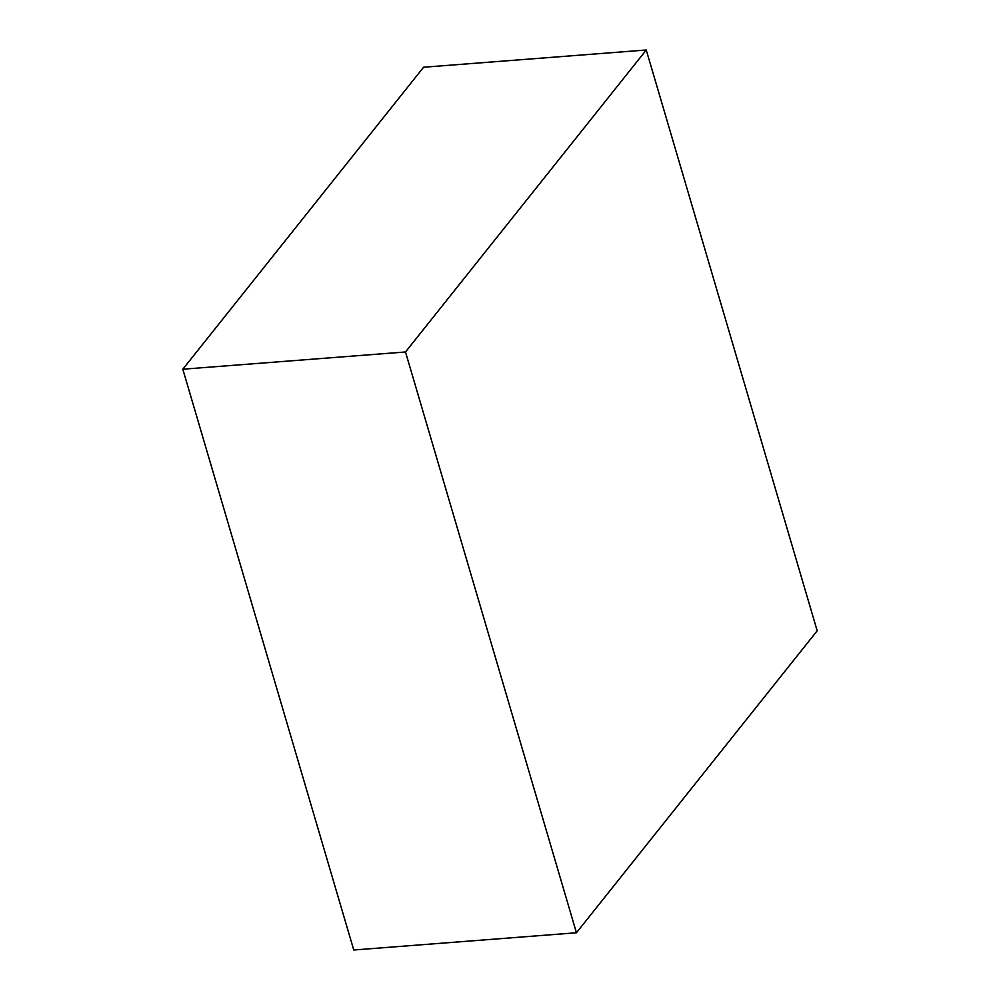 <?xml version="1.0" encoding="UTF-8"?>
<svg xmlns="http://www.w3.org/2000/svg" width="1000" height="1000" viewBox="0 0 1000 1000"><rect width="100%" height="100%" fill="white"/><g stroke="black" fill="none" stroke-linecap="round" stroke-linejoin="round"><path stroke-width="1.5" d="M576.438 932.763L353.75 950L182.812 369.212L405.5 351.975L576.438 932.763L817.188 630.788L646.25 50L405.5 351.975L182.812 369.212L423.562 67.237L646.25 50L423.562 67.237L182.812 369.212L353.75 950L576.438 932.763L405.5 351.975L646.25 50L817.188 630.788L576.438 932.763"/></g></svg>
